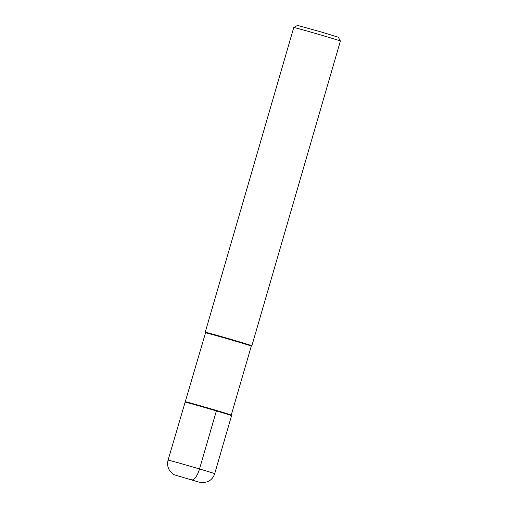 <?xml version="1.0" encoding="UTF-8"?>
<svg xmlns="http://www.w3.org/2000/svg" width="508" height="508" viewBox="0 0 508 508"><rect width="100%" height="100%" fill="white"/><g stroke="black" fill="none" stroke-linecap="round" stroke-linejoin="round"><path stroke-width="0.76" d="M251.282 346.088A23.812 0.33 -163.8 0 0 251.289 346.081A23.812 0.33 -163.8 0 0 232.518 340.29A23.812 0.33 -163.8 0 0 206.985 333.096A23.812 0.33 -163.8 0 0 205.549 332.797L168.072 460.146A24.276 0.337 16.2 0 1 169.539 460.445A24.276 0.337 16.2 0 1 195.561 467.785A24.276 0.337 16.2 0 1 214.694 473.691L231.553 415.658A24.276 0.337 -163.8 0 0 212.42 409.753A24.276 0.337 -163.8 0 0 186.398 402.419A24.276 0.337 -163.8 0 0 184.931 402.114A24.276 0.337 16.2 0 1 186.398 402.419A24.276 0.337 16.2 0 1 212.261 409.702A24.276 0.337 16.2 0 1 231.553 415.652A24.276 0.337 16.2 0 1 230.086 415.353M185.503 401.796A23.812 0.33 16.2 0 1 186.938 402.095A23.812 0.33 16.2 0 1 212.312 409.245A23.812 0.33 16.2 0 1 231.242 415.08A23.812 0.33 16.2 0 1 231.242 415.087M205.549 332.797L205.238 332.226A24.276 0.337 16.2 0 1 205.232 332.219A24.276 0.337 16.2 0 1 206.699 332.524A24.276 0.337 16.2 0 1 232.727 339.865A24.276 0.337 16.2 0 1 251.86 345.77A24.276 0.337 16.2 0 1 251.854 345.77L251.289 346.088L231.242 415.08L231.553 415.652M293.77 27.483L297.561 25.4L321.45 32.042L338.309 37.236L340.392 41.027A24.276 0.337 -163.8 0 0 340.392 41.027A24.276 0.337 -163.8 0 0 321.1 35.077A24.276 0.337 -163.8 0 0 295.237 27.794A24.276 0.337 -163.8 0 0 293.77 27.483A24.276 0.337 -163.8 0 0 293.77 27.489L205.232 332.219M187.916 478.847L191.884 479.844A12.427 4.293 -73.5 0 0 199.523 468.947L216.383 410.915M177.254 475.691L198.577 482.009L177.254 475.691M168.072 460.146C167.094 463.721 167.583 467.106 169.532 470.313C171.469 472.929 173.349 474.516 175.171 475.069L199.034 482.13C207.086 483.419 212.306 480.606 214.694 473.691M340.392 41.034L251.86 345.77"/></g></svg>
